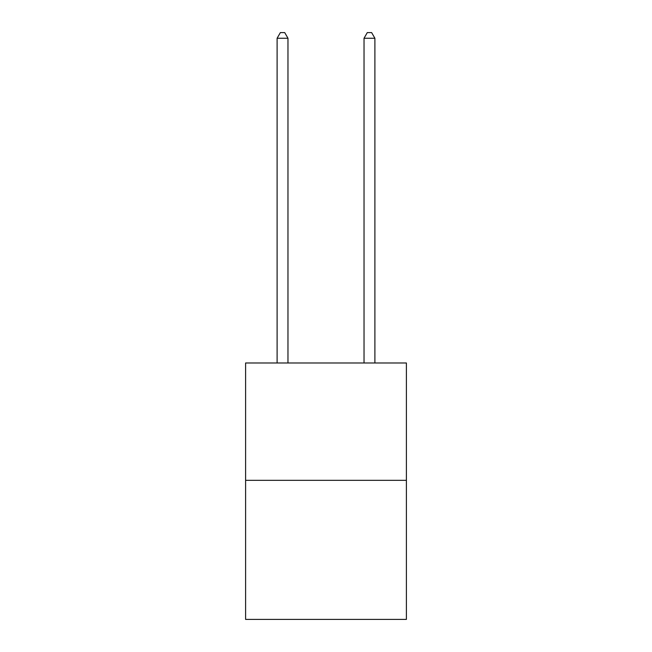 <?xml version="1.0" encoding="UTF-8"?>
<svg xmlns="http://www.w3.org/2000/svg" width="652" height="652" viewBox="0 0 652 652"><rect width="100%" height="100%" fill="white"/><g stroke="black" fill="none" stroke-linecap="round" stroke-linejoin="round"><path stroke-width="0.98" d="M406.4 480.328L406.4 362.985L245.6 362.985L245.6 619.4L406.4 619.4L406.4 480.328L245.6 480.328M287.972 362.985L287.972 38.248L277.108 38.248L277.108 362.985M277.108 38.248L280.368 32.6L284.712 32.6L287.972 38.248M374.892 362.985L374.892 38.248L364.028 38.248L364.028 362.985M364.028 38.248L367.288 32.6L371.632 32.6L374.892 38.248"/></g></svg>
